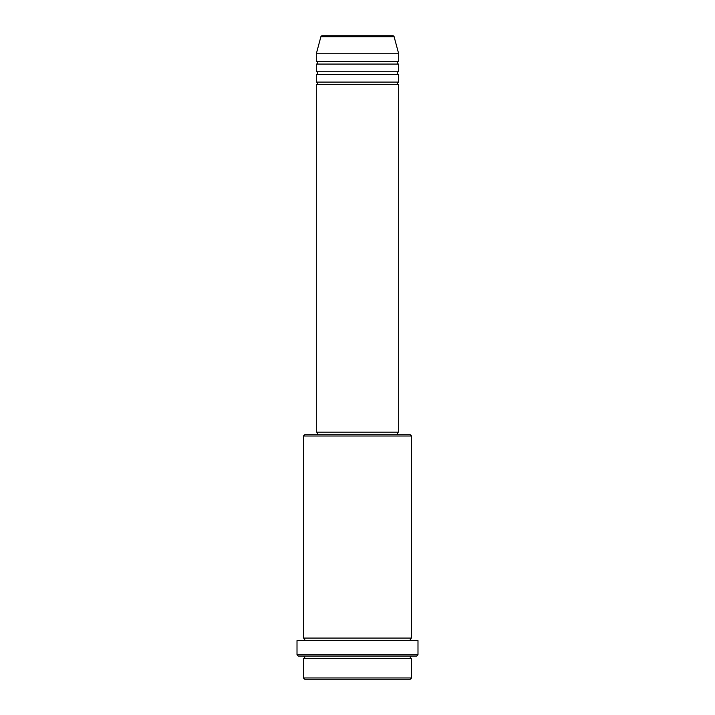 <?xml version="1.0" encoding="UTF-8"?>
<svg xmlns="http://www.w3.org/2000/svg" width="715" height="715" viewBox="0 0 715 715"><rect width="100%" height="100%" fill="white"/><g stroke="black" fill="none" stroke-linecap="round" stroke-linejoin="round"><path stroke-width="1.07" d="M394.108 36.706L320.892 36.706A1.287 1.287 0 0 1 322.134 35.75L392.866 35.75A1.287 1.287 0 0 1 394.108 36.706L398.684 53.768L316.316 53.768L316.316 61.49A1.287 1.287 0 0 1 317.603 62.777A1.287 1.287 0 0 1 316.316 64.064L316.316 71.786A1.287 1.287 0 0 1 317.603 73.073A1.287 1.287 0 0 1 316.316 74.36L316.316 82.082A1.287 1.287 0 0 1 317.603 83.369A1.287 1.287 0 0 1 316.316 84.656L316.316 432.146L398.684 432.146L398.684 84.656L316.316 84.656M398.684 53.768L398.684 61.49A1.287 1.287 0 0 0 397.397 62.777A1.287 1.287 0 0 0 398.684 64.064L398.684 71.786A1.287 1.287 0 0 0 397.397 73.073A1.287 1.287 0 0 0 398.684 74.36L398.684 82.082A1.287 1.287 0 0 0 397.397 83.369A1.287 1.287 0 0 0 398.684 84.656M410.267 679.25L304.733 679.25L303.446 677.963L411.554 677.963L410.267 679.25M303.446 436.007L304.733 434.72L410.267 434.72L411.554 436.007L303.446 436.007L303.446 638.066A1.287 1.287 0 0 1 304.733 639.353A1.287 1.287 0 0 1 303.446 640.64M416.702 656.084L298.298 656.084L297.011 654.797L417.989 654.797L416.702 656.084M303.446 656.084A1.287 1.287 0 0 1 304.733 657.371A1.287 1.287 0 0 1 303.446 658.658L303.446 677.963M411.554 656.084A1.287 1.287 0 0 0 410.267 657.371A1.287 1.287 0 0 0 411.554 658.658L303.446 658.658M411.554 436.007L411.554 638.066A1.287 1.287 0 0 0 410.267 639.353A1.287 1.287 0 0 0 411.554 640.64M398.684 74.36L316.316 74.36M398.684 82.082L316.316 82.082M317.603 432.146L317.603 434.72M397.397 432.146L397.397 434.72M411.554 638.066L303.446 638.066M417.989 654.797L417.989 640.64L297.011 640.64L297.011 654.797M411.554 658.658L411.554 677.963M320.892 36.706L316.316 53.768M398.684 61.49L316.316 61.49M398.684 64.064L316.316 64.064M398.684 71.786L316.316 71.786"/></g></svg>
